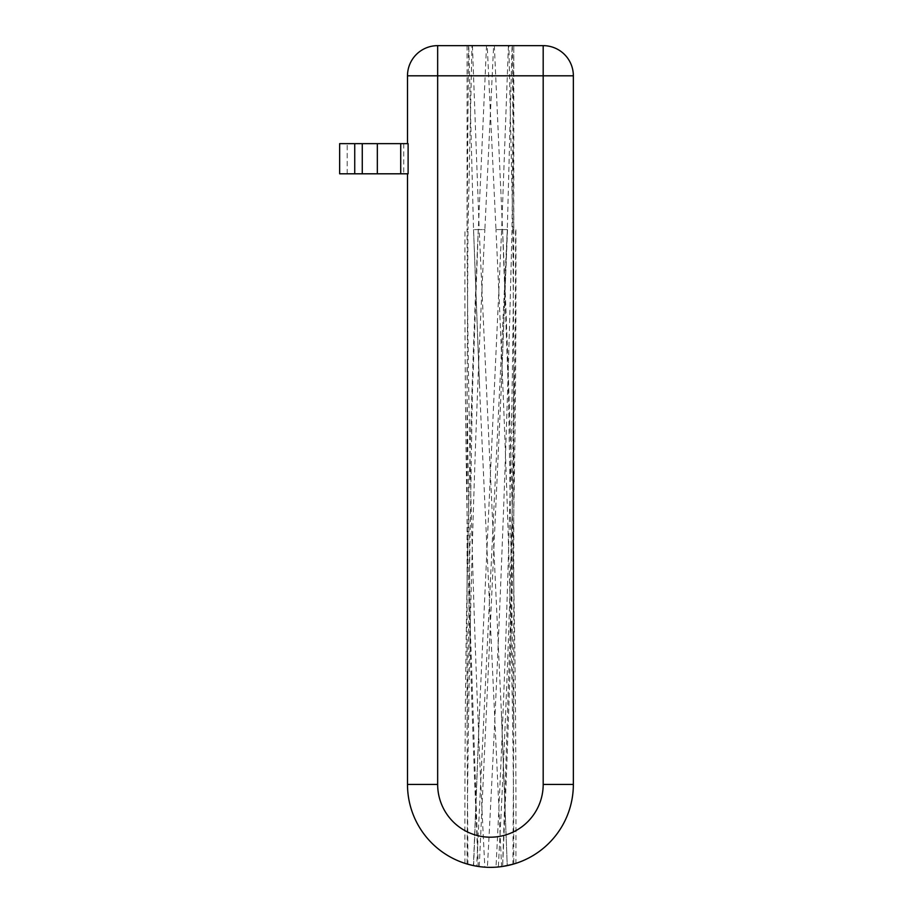 <?xml version="1.0" encoding="UTF-8"?>
<svg xmlns="http://www.w3.org/2000/svg" width="913" height="913" viewBox="0 0 913 913"><rect width="100%" height="100%" fill="white"/><g stroke="black" fill="none" stroke-linecap="round" stroke-linejoin="round"><path stroke-width="0.68" stroke-dasharray="4.57 3.42" d="M339.647 173.801L347.191 173.801L339.647 173.801L339.647 143.649L339.647 173.801L339.647 143.649L408.111 143.649L407.495 143.649L408.111 143.649L408.111 173.801L339.647 173.801M377.343 143.649L377.343 173.801L403.729 173.801L377.343 173.801L377.343 143.649L377.343 173.801M407.495 173.801L408.111 173.801L407.495 173.801L407.495 784.427A82.923 82.923 0 0 0 490.418 867.35A82.923 82.923 0 0 0 573.353 784.427L573.353 75.802A30.152 30.152 0 0 0 543.189 45.65L543.189 75.802L407.495 75.802L407.495 143.649M573.353 75.802L543.189 75.802L543.189 784.427L573.353 784.427M543.189 45.65L437.658 45.65L437.658 784.427L407.495 784.427M472.432 45.65L479.188 229.585L473.539 229.585L468.768 45.65L513.791 45.65L468.517 45.65L467.057 229.585L467.992 229.585L471.975 45.65M486.503 45.65L478.298 229.585L484.871 229.585L493.625 45.65M508.415 45.65L501.659 229.585L507.308 229.585L512.067 45.65M512.33 45.65L513.791 229.585L512.855 229.585L508.872 45.65M494.344 45.65L502.549 229.585L495.976 229.585L487.222 45.65M515.377 863.504L515.891 863.344C516.541 652.087 512.102 440.842 502.561 229.585L495.976 229.585C505.939 441.515 513.631 651.037 513.779 863.995L507.24 865.627L501.317 710.736L507.24 865.627L501.602 866.597L479.987 397.417L473.562 229.585L479.188 229.585L501.305 710.736M467.068 45.65L467.057 229.585L467.992 229.585L467.057 229.585C468.027 442.109 473.95 654.644 484.837 867.167L488.352 867.327M479.485 385.651L473.539 229.585M481.219 866.836L487.405 867.293C498.806 654.724 507 442.154 511.999 229.585L513.791 45.65L513.791 229.585L515.868 229.585C516.61 441.881 512.193 654.165 502.618 866.448L511.337 593.804L513.779 367.836L512.855 229.585L515.583 229.585C515.525 442.052 509.774 654.507 498.338 866.973L502.607 866.448M464.957 863.344C464.306 652.087 468.746 440.842 478.286 229.585L484.871 229.585C474.052 441.059 468.129 652.521 467.068 863.995L478.241 866.448L470.423 631.465L467.079 396.47L467.992 229.585M473.607 865.627L479.508 711.455L501.659 229.585L507.308 229.585L476.689 866.209M479.245 866.597L501.351 385.891L507.308 229.585M487.405 867.293L489.379 867.339M489.551 867.35L498.338 866.973M513.779 229.585C512.821 442.109 506.898 654.644 495.999 867.167M502.561 229.585L508.564 396.31L513.757 729.521L512.901 864.246L514.35 863.824M478.286 229.585L472.283 396.47L467.091 729.521L467.947 864.246L467.068 863.995L467.947 864.246M501.602 866.597L490.235 867.35M478.971 866.551L478.241 866.448C468.654 654.165 464.238 441.881 464.979 229.585M512.901 864.246L513.779 863.995M347.191 173.801L347.191 143.649L347.191 173.801M362.267 173.801L362.267 143.649M400.727 173.801L400.727 143.649M354.735 143.649L354.735 173.801M437.658 784.427A52.771 52.771 0 0 0 490.418 837.198A52.771 52.771 0 0 0 543.189 784.427M403.729 143.649L403.729 173.801M479.508 711.455L473.425 865.592M501.351 385.891L507.502 229.585M513.802 367.836L513.757 729.521M467.045 367.54L467.091 729.521"/><path stroke-width="1.37" d="M354.735 143.649L339.647 143.649L339.647 173.801L377.343 173.801L377.343 143.649L354.735 143.649L354.735 173.801M377.343 173.801L408.111 173.801L408.111 143.649L377.343 143.649M543.189 45.65L437.658 45.65L437.658 75.802L573.353 75.802A30.152 30.152 0 0 0 543.189 45.65L543.189 784.427A52.771 52.771 0 0 1 490.418 837.198A52.771 52.771 0 0 1 437.658 784.427L437.658 75.802L407.495 75.802A30.152 30.152 0 0 1 437.658 45.65A30.152 30.152 0 0 0 407.495 75.802L407.495 143.649M407.495 173.801L407.495 784.427A82.923 82.923 0 0 0 490.418 867.35A82.923 82.923 0 0 0 573.353 784.427L573.353 75.802M473.607 865.627L478.971 866.551M502.618 866.448L512.901 864.246M473.425 865.592L467.947 864.246M490.235 867.35L488.352 867.327M484.837 867.167L483.16 867.03M482.954 867.008L481.219 866.836M514.35 863.824L515.377 863.504M362.267 143.649L362.267 173.801M400.727 143.649L400.727 173.801M543.189 784.427L573.353 784.427M437.658 784.427L407.495 784.427"/></g></svg>
